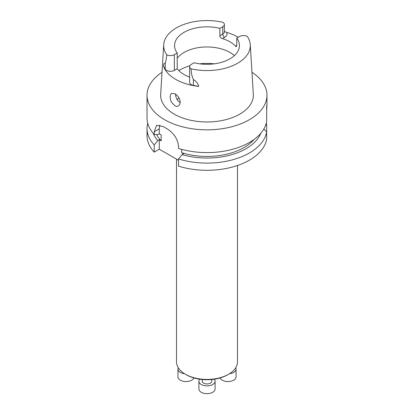 <?xml version="1.0" encoding="UTF-8"?>
<svg xmlns="http://www.w3.org/2000/svg" width="414" height="414" viewBox="0 0 414 414"><rect width="100%" height="100%" fill="white"/><g stroke="black" fill="none" stroke-linecap="round" stroke-linejoin="round"><path stroke-width="0.62" d="M237.496 165.491L237.496 361.82A30.496 17.605 180 0 1 228.564 374.266A30.496 17.605 180 0 1 228.564 374.272A30.496 17.605 180 0 1 185.436 374.266A30.496 17.605 180 0 1 176.504 361.82L176.504 159.152M185.436 374.266L186.347 374.794A29.208 16.865 180 0 0 227.653 374.794L228.564 374.272M180.271 102.693L178.067 100.887L176.768 98.951L175.893 96.716L175.427 94.009M179.572 104.856C180.985 100.654 179.49 96.969 175.086 93.797L171.639 93.373C169.776 94.992 169.693 97.885 171.386 102.061L175.065 106.01L176.799 106.393L178.377 105.984L179.572 104.856M222.421 38.585C220.931 38.041 220.082 37.074 219.881 35.692L219.881 28.38L222.763 26.719A5.491 3.167 180 0 0 224.367 24.478A5.491 3.167 180 0 0 222.898 22.315A43.304 25 180 0 0 163.721 44.686L160.679 94.268A46.352 26.76 180 0 0 174.227 114.135A46.352 26.76 180 0 0 225.495 119.755A46.352 26.76 180 0 0 253.321 94.268L250.279 44.686A43.304 25 180 0 1 191.102 68.828A5.491 3.167 180 0 1 189.633 66.67A5.491 3.167 180 0 1 191.237 64.429L194.119 62.768A32.447 18.733 0 0 0 239.447 45.571A32.447 18.733 0 0 0 236.782 38.135L236.725 46.057L236.28 46.596L235.55 46.161A32.447 18.733 0 0 0 222.421 38.585L224.647 37.296A8.156 4.709 0 0 0 226.561 32.38A43.889 25.337 180 0 1 238.262 37.281M177.218 58.25A32.447 18.733 180 0 1 204.433 47.015A32.447 18.733 180 0 1 234.376 55.631M219.881 28.38A32.447 18.733 180 0 0 174.553 45.571A32.447 18.733 180 0 0 177.218 53.008L177.218 68.729A32.447 18.733 0 0 0 189.633 77.113M236.782 38.135L239.659 36.473A5.491 3.167 0 0 1 247.282 36.396A43.304 25 180 0 1 250.279 44.686M177.218 53.008L174.341 54.674A5.491 3.167 0 0 1 166.718 54.751A43.304 25 180 0 1 163.721 44.686M177.218 68.729L174.341 70.39L174.341 54.674M189.633 66.67L189.633 82.386A5.491 3.167 180 0 0 193.426 85.403L198.767 86.402A44.272 25.559 180 0 1 175.696 79.364A44.272 25.559 180 0 1 163.499 66.043L165.238 69.128A5.491 3.167 0 0 0 174.341 70.39M251.976 72.305A59.978 34.626 180 0 1 266.978 95.215A59.978 34.626 180 0 1 229.951 127.207A59.978 34.626 180 0 1 164.591 119.698A59.978 34.626 180 0 1 147.022 95.215L147.022 117.974A59.978 34.626 0 0 0 154.215 134.415L154.215 131.807L159.271 128.889L159.271 133.774L157.791 134.628L154.215 134.415M266.663 110.636C267.014 105.275 267.014 103.898 266.663 106.501L266.663 121.53A59.978 34.626 0 0 1 178.522 148.45L178.522 145.842C177.383 138.193 173.202 132.309 165.983 128.18A59.978 34.626 180 0 1 164.591 127.403A59.978 34.626 180 0 1 163.24 126.596L156.559 125.297L154.215 131.807M147.022 95.215A59.978 34.626 180 0 1 162.024 72.305M266.978 95.215L266.978 105.296L266.663 106.501M156.678 134.56A52.366 30.232 0 0 0 161.165 140.822L161.165 134.866L159.271 133.774M254.098 139.414A52.366 30.232 0 0 1 181.679 152.662L181.679 149.361M181.679 152.662L183.573 153.76L182.098 154.608A55.15 31.842 0 0 0 260.748 133.344M153.252 133.344A55.15 31.842 0 0 0 157.791 140.579L159.271 139.725L161.165 140.822M147.715 123.222A59.978 34.626 0 0 0 147.022 128.475A59.978 34.626 0 0 0 154.215 144.921L157.791 140.579M265.736 124.976L266.663 124.919A59.978 34.626 0 0 0 266.285 123.222M178.522 160.311L159.271 149.2L154.215 152.114A59.978 34.626 180 0 1 147.022 135.673L147.022 128.475M266.663 124.919L266.663 139.228A59.978 34.626 180 0 1 178.522 166.149L178.522 158.95A59.978 34.626 0 0 0 266.663 132.03L263.858 128.992M154.215 144.921L154.215 152.114M182.098 154.608L178.522 158.95M191.102 68.828C191.097 72.522 191.868 76.104 193.426 79.576C196.169 81.211 197.954 83.483 198.767 86.402M163.499 66.043C163.768 63.746 164.348 62.835 165.238 63.306C165.967 61.153 166.459 58.302 166.718 54.751M224.367 31.423L226.561 32.38M159.892 125.075A15.246 8.803 -120 0 0 159.271 128.889M159.271 139.725L159.271 149.2M178.951 97.776A32.447 18.733 0 0 0 177.363 99.572A32.447 18.733 0 0 0 177.223 99.753M193.918 377.946A8.099 4.678 180 0 1 191.765 380.181A8.099 4.678 180 0 1 182.936 381.196A8.099 4.678 180 0 1 177.937 376.875L177.937 369.097A8.099 4.678 180 0 1 178.284 367.741M184.468 373.682A8.099 4.678 180 0 1 177.937 369.097M214.317 379.193A8.099 4.678 180 0 1 215.099 381.201L215.099 388.979A8.099 4.678 180 0 1 212.729 392.286A8.099 4.678 180 0 1 203.9 393.3A8.099 4.678 180 0 1 198.901 388.979L198.901 381.201A8.099 4.678 180 0 1 199.683 379.193M211.766 379.509L211.766 381.201A4.766 2.753 180 0 1 210.369 383.141A4.766 2.753 180 0 1 205.178 383.742A4.766 2.753 180 0 1 202.234 381.201L202.234 379.509M215.099 381.201A8.099 4.678 180 0 1 212.729 384.508A8.099 4.678 180 0 1 203.9 385.517A8.099 4.678 180 0 1 198.901 381.201M235.716 367.741A8.099 4.678 180 0 1 236.063 369.097L236.063 376.875A8.099 4.678 180 0 1 233.693 380.181A8.099 4.678 180 0 1 225.749 381.372A8.099 4.678 180 0 1 220.082 377.946M236.063 369.097A8.099 4.678 180 0 1 233.693 372.403A8.099 4.678 180 0 1 229.532 373.682M236.782 45.452L235.55 46.161M224.367 24.478L224.367 31.79A5.491 3.167 180 0 1 222.763 34.031L219.881 35.692M224.647 37.296A2.67 1.542 -120 0 1 222.763 34.031L222.763 26.719M165.238 69.128L165.238 63.306M193.426 85.403L193.426 79.576M178.832 70.587A38.191 22.051 180 0 1 189.855 65.774M199.729 63.828A38.191 22.051 180 0 1 214.271 63.828M227.653 374.794L228.564 374.266"/></g></svg>

